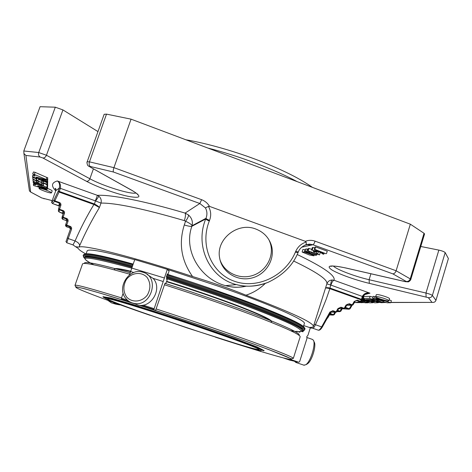 <?xml version="1.0" encoding="UTF-8"?>
<svg xmlns="http://www.w3.org/2000/svg" width="472" height="472" viewBox="0 0 472 472"><rect width="100%" height="100%" fill="white"/><g stroke="black" fill="none" stroke-linecap="round" stroke-linejoin="round"><path stroke-width="0.71" d="M256.573 349.286C236.484 345.144 106.353 301.171 107.651 298.882C107.185 297.543 141.748 307.939 184.08 322.111C226.412 336.271 260.273 348.767 259.093 349.551L256.573 349.286M66.245 226.66L66.694 225.114L65.832 224.241L65.514 225.587L66.245 226.66L69.697 227.876L70.422 229.044L69.703 227.87L66.245 226.66L65.549 225.445M67.195 220.147L66.475 219.008L66.109 220.512L66.835 221.386L66.115 220.512L62.652 219.297L61.962 218.135M58.664 208.435L58.333 211.055L59.059 211.934L63.171 213.763L62.522 213.149L59.059 211.934L58.369 210.789M340.873 310.989L339.645 311.632L340.737 311.272M334.329 314.417L333.102 315.06L334.194 314.7M327.769 317.857L327.279 318.187M350.118 308.541L348.902 309.178L349.97 308.836M58.929 205.786L52.368 203.467L51.678 202.116M63.525 212.73L62.21 216.801L62.953 217.769L63.13 217.238L62.269 216.371L61.92 218.347L62.652 219.297L62.953 217.769L66.475 219.008L66.652 218.477C67.885 219.067 68.334 220.052 67.986 221.439L67.118 220.566L65.773 224.548L66.517 225.634L70.015 226.867L70.711 228.177M62.269 216.371L63.549 212.665L64.422 213.521L63.13 217.238L66.652 218.477M63.631 212.199L62.9 211.072L59.36 209.822L59.531 209.279L58.664 208.423L59.944 204.683L60.817 205.526L59.531 209.279L63.077 210.536L62.516 213.149M60.021 204.069L59.95 204.671L59.289 203.054L58.923 205.786L59.437 206.158L52.368 203.467L54.658 201.414L54.829 200.86L53.979 199.975L54.658 201.414L59.289 203.054L59.46 202.506C60.705 203.102 61.159 204.11 60.817 205.526M94.135 203.869L94.506 204.022L94.229 204.612L93.91 204.494L94.135 203.869L59.271 191.425L60.381 188.346L59.313 188.086L58.203 191.166L59.053 192.051L59.271 191.425L58.203 191.166L53.979 199.975L51.637 202.364M362.006 299.791L361.428 301.189L360.13 301.767L361.387 301.248M356.047 300.587L356.797 300.581L355.009 301.248M353.103 304.582L351.841 305.242L352.962 304.871M346.725 305.213L351.841 305.242L348.525 304.08L346.891 304.776M345.008 308.092L343.746 308.753L344.867 308.381M338.684 308.664L343.746 308.753L340.454 307.596L338.813 308.287M336.955 311.585L335.698 312.246L336.813 311.874M330.683 312.092L335.698 312.246L332.412 311.095L330.783 311.774M297.207 254.502C323.591 267.205 335.863 275.796 334.017 280.268L332.306 279.99C331.373 280.557 330.837 282.244 330.683 285.053L329.857 288.693L361.198 299.873L362.083 299.62L361.44 299.295L360.573 301.342L357.239 300.151L356.797 300.581L360.13 301.767L354.266 302.699M361.829 300.245L369.741 301.708L366.473 301.779L369.611 302.823L372.774 302.729C371.051 301.578 368.402 300.699 364.832 300.092L361.965 299.926M362.101 299.567L364.402 299.502L362.378 298.67M314.783 252.131L313.361 251.617L314.836 251.334L316.264 251.847L314.783 252.131M325.94 253.724L320.163 251.623L323.898 254.089L323.172 254.219L320.181 252.201L311.549 250.036L319.526 251.759L314.275 249.487L314.806 249.381L325.94 253.724M362.992 296.652C363.918 294.634 365.363 293.466 367.328 293.153L369.983 293.177L364.26 294.687M330.105 288.109L361.44 299.295L362.354 296.351C364.16 293.383 366.703 292.327 369.983 293.177L334.017 280.268C332.925 280.633 331.887 282.244 330.896 285.094L362.998 296.676L361.428 301.189L360.496 301.82L354.23 302.753M307.762 250.797L317.16 253.948L316.429 253.157L319.514 254.892L307.762 250.797L308.529 248.39L311.78 249.304M371.075 301.16C367.458 300.546 364.785 299.661 363.068 298.499L369.505 298.31L372.78 299.395L371.611 299.466L377.488 301.077L376.296 301.142L382.184 302.758L377.883 302.245L370.107 299.466L366.248 299.531L367.847 300.062L369.912 300.039C373.553 300.652 376.243 301.543 377.983 302.711L374.674 302.812L371.476 301.75L374.898 301.679L373.287 301.148L371.075 301.16M383.164 302.676L372.614 298.292L383.642 301.331L376.727 298.794L375.671 298.251L378.09 298.77L390.763 302.735L387.223 302.788L384.397 302.015L382.084 302.027L383.164 302.676M384.945 298.693C387.583 299.661 388.916 300.351 388.946 300.752C388.904 301.903 375.039 297.667 375.677 296.705C376.727 296.322 379.818 296.988 384.945 298.693M307.998 252.632L309.903 253.358L309.296 252.65L311.125 252.868L316.559 254.845C315.674 254.632 318.346 255.051 315.473 255.293L306.717 252.372L305.059 251.31L309.136 252.001L306.275 251.676L307.998 252.632L308.216 251.942M304.316 252.036L312.311 254.809L313.951 255.812L309.543 255.016L302.322 252.154L304.316 252.036L305.071 249.67L305.543 249.794M361.77 300.381L363.711 301.183L362.632 301.236L368.231 302.788L365.322 302.829L362.526 302.109L360.496 302.115L361.564 302.729L359.452 302.115M361.292 301.413L362.72 301.767L361.381 301.283M47.023 184.18L47.029 183.012C47.277 182.286 38.132 178.977 38.096 179.779L38.149 180.723L36.373 180.08L36.273 178.77L32.674 177.466L32.804 178.693C32.68 179.454 41.66 182.693 41.701 181.909L41.678 181.012L43.459 181.661L43.483 182.912L47.017 184.192L47.755 182.145L47.524 180.652M98.925 196.252L95.586 200.972L101.002 203.078C101.669 200.411 100.978 198.134 98.925 196.252L97.403 195.355L95.373 200.86L60.381 188.346C60.923 184.705 59.897 182.245 57.301 180.965C59.324 182.109 59.997 184.487 59.313 188.086L55.796 190.653L51.767 201.821M38.226 181.909L38.232 181.879C38.261 181.1 47.253 184.351 47.011 185.048L46.993 187.408L41.819 185.189L41.831 185.567L36.627 183.337L36.657 183.726L33.199 182.475L33.128 181.732L34.839 182.115L43.53 185.219L43.501 183.738L41.748 183.107L41.772 183.956C41.742 184.717 32.904 181.531 33.022 180.8L32.898 179.596L36.438 180.876L36.539 182.162L38.285 182.788L38.226 181.909M45.247 191.455C41.329 190.01 39.241 188.971 38.981 188.34C39.477 188.027 41.56 188.499 45.235 189.762C49.165 191.219 51.253 192.257 51.489 192.871C50.988 193.184 48.905 192.712 45.247 191.455M33.606 183.136L46.226 188.116L46.982 188.57L46.114 188.434L37.707 185.998L46.97 189.644L33.524 185.502L33.4 184.345L35.695 184.935L35.624 184.109L34.049 183.455L33.718 182.829M34.35 174.463L46.167 179.46L47.052 179.997L46.12 179.867L36.137 177.047L45.206 180.298L47.047 181.224L47.035 182.003L41.624 179.649L41.63 180.068L36.191 177.702L36.22 178.133L32.603 176.823L32.474 175.549L34.934 176.109L34.851 175.153L32.668 174.085L34.35 174.463L35.123 172.339L47.814 177.897L47.052 179.997M70.652 228.395L67.36 237.687L70.652 228.395L71.52 229.274L68.216 238.566L67.36 237.687L67.042 238.661M357.239 300.151L354.183 301.478L356.643 300.54M339.887 307.62L341.002 307.213L344.176 308.334L346.059 305.012L348.118 304.074M331.869 311.113L332.943 310.712L336.117 311.827L337.976 308.523L340.454 307.596M322.482 326.63L321.633 326.889L329.934 312.022L332.424 311.101M362.974 296.758L363.552 296.929M313.361 251.617L313.697 250.573M314.836 251.334L314.977 250.897M316.264 251.847L316.447 251.263M314.275 249.487L315.066 247.021L315.591 246.909L327.267 251.163L326.482 253.629M314.806 249.381L315.591 246.909M312.228 249.894L313.013 247.452L314.783 247.9M311.549 250.036L312.328 247.593L313.013 247.452M323.898 254.089L324.211 253.098M319.426 252.013L320.276 252.485L319.514 254.892M317.786 253.647L318.388 251.753M316.429 253.157L316.989 251.399M308.228 250.703L308.995 248.29M363.068 298.499L363.965 296.487L370.113 296.351L372.968 297.153M383.246 302.54L383.406 302.021M389.223 299.844L391.376 300.729L390.763 302.735M387.459 301.632L387.689 300.87M372.614 298.292L373.228 296.316L375.73 296.876M375.677 296.705L376.296 294.681C377.352 294.286 380.444 294.947 385.571 296.652C388.202 297.62 389.536 298.31 389.565 298.723L388.946 300.752M309.136 252.001L309.337 251.369M305.815 248.945L308.299 249.116M302.127 251.895L302.882 249.535L305.071 249.67M361.611 302.599L361.764 302.109M38.008 178.493L37.105 177.909M47.755 182.145L47.017 184.192M47.707 185.419L46.993 187.408L47.707 185.419L47.536 182.758M47.424 188.387C50.516 189.632 52.103 190.487 52.18 190.959L51.489 192.871M34.232 184.499L34.539 183.661M33.4 184.345L33.777 183.307M47.389 187.455L47.678 187.703L46.97 189.644M47.371 186.363L47.69 186.611L46.982 188.57M46.226 188.116L46.492 187.39M32.68 174.062L33.453 171.95L35.123 172.339M33.441 171.979L32.68 174.068M47.465 178.864L47.778 179.944M46.167 179.46L46.929 177.354M94.229 204.612L99.421 207.55C91.869 219.982 85.273 232.702 79.632 245.723L79.03 247.092C83.804 244.502 132.679 256.662 192.57 276.521C181.295 260.597 178.528 243.416 184.275 224.991L185.549 221.232C189.431 223.038 191.597 224.536 192.051 225.728L205.975 218.312C207.385 214.642 207.202 211.173 205.42 207.91L208.394 206.4C210.984 210.748 211.379 215.397 209.568 220.347C207.521 219.563 206.323 218.884 205.975 218.312L205.721 218.967C194.452 246.319 209.922 278.214 236.395 284.587L236.448 284.598C246.425 287.171 256.432 286.634 266.468 282.982M95.373 200.86L94.506 204.022C97.102 205.35 98.742 206.524 99.421 207.55L101.002 203.078C115.799 202.901 143.582 208.742 184.351 220.607C185.525 216.843 185.773 214.335 185.095 213.084L188.458 214.961C188.653 216.318 187.679 218.406 185.549 221.232L184.351 220.607M188.458 214.961C191.797 217.999 192.995 221.586 192.051 225.728L191.856 226.3C183.142 250.673 200.417 279.052 225.516 285.66L225.616 285.69C232.785 287.566 239.711 287.713 246.384 286.138M306.281 244.602L309.679 244.112L306.304 244.584C302.05 246.396 299.395 248.844 298.333 251.942L295.655 251.505C297.803 246.762 301.295 243.611 306.151 242.042L306.304 244.584L305.301 244.956M298.333 251.942L298.062 252.579L295.383 252.142L295.655 251.505M295.383 252.142C285.43 275.996 257.205 289.424 234.501 281.282C211.657 273.495 199.52 245.481 209.308 221.002C207.261 220.218 206.063 219.539 205.721 218.967L191.856 226.3C190.889 226.625 188.363 226.188 184.275 224.991M23.795 150.987L38.733 152.533L55.307 107.191L40.085 106.701L23.795 150.987L23.93 153.571L25.919 155.459L40.203 157.052L42.934 158.008L86.518 181.319C97.12 186.995 116.059 193.815 128.101 196.322C140.862 198.641 142.314 196.747 132.449 190.647L89.886 166.858L89.415 166.415L90.223 166.457L113.433 172.014L199.827 203.509L205.42 207.91M23.93 153.571L29.429 190.894L30.651 192.057L25.919 155.459M89.072 166.48L88.075 165.702C87.68 166.168 86.453 161.837 87.167 161.813L89.462 161.855L113.929 167.66L131.057 119.162L410.339 224.188L396.12 270.769C395.341 272.781 394.244 273.807 392.822 273.854L406.262 281.477L405.265 281.607L346.082 268.031C330.518 264.833 325.686 265.4 331.586 269.748C338.017 273.831 355.257 280.038 369.34 283.365L428.358 297.667C430.299 297.974 431.638 297.23 432.376 295.442L435.957 300.316C435.343 301.838 434.187 302.534 432.494 302.393L390.869 302.393M306.151 242.042L305.325 241.322L209.556 206.4L208.394 206.4M255.848 229.05C263.358 231.976 268.45 237.127 271.111 244.502C275.866 258.231 266.497 274.385 251.924 277.99C237.416 281.861 221.728 272.149 219.604 257.736C215.881 239.162 237.794 221.669 255.848 229.05M55.737 190.824C50.976 185.938 51.495 182.646 57.301 180.965L97.403 195.355C110.607 194.47 143.889 200.865 185.095 213.084L199.827 203.509L201.621 199.697L113.929 167.66C113.233 169.832 113.068 171.283 113.433 172.014M55.307 107.191L62.941 109.923L97.969 131.594M435.957 300.316L448.4 258.556L445.179 252.579C444.205 251.67 442.093 250.844 438.848 250.107L420.776 246.472M424.033 233.274L424.558 233.994L410.793 279.465L410.221 278.863L424.033 233.274L410.339 224.188M87.167 161.813L104.153 114.301L106.513 114.124L131.057 119.162M310.989 245.169L306.605 244.496M330.896 285.094L326.848 283.849C327.78 281.4 329.603 280.114 332.306 279.99M314.063 324.429L315.414 324.724L320.022 314.653L326.223 299.189L329.857 288.693L329.757 288.003C327.226 287.483 325.804 287.542 325.485 288.174L326.848 283.849C328.069 279.855 316.983 272.238 293.602 261.01M329.568 288.598C327.072 287.967 325.709 287.826 325.485 288.174L313.42 326.459C313.196 327.096 312.069 327.403 310.027 327.391L309.732 327.456M166.728 275.902L216.259 292.315C270.603 311.178 307.03 327.167 304.641 329.863L304.906 329.008C307.065 326.193 270.68 310.187 216.565 291.389L167.041 274.981M132.968 264.757C101.167 255.912 84.659 252.626 83.426 254.904L83.125 255.747C84.181 253.434 100.689 256.738 132.656 265.659M315.414 324.724C314.423 327.067 313.479 328.229 312.588 328.199L318.276 330.176C319.225 330.223 320.341 329.132 321.633 326.889L315.414 324.724M59.46 202.506L54.829 200.86L59.053 192.051L93.91 204.494C86.712 216.388 80.429 228.542 75.066 240.956L68.216 238.566L66.735 242.738L73.001 244.915L75.066 240.956C78.128 242.337 79.65 243.924 79.632 245.723M304.446 327.957C304.121 325.385 290.758 318.812 264.349 308.228C238.201 297.897 200.913 284.828 167.283 274.279M133.198 264.078C101.887 255.399 85.603 252.195 84.346 254.467M85.674 253.842C81.355 251.487 78.877 249.682 78.24 248.443L75.608 246.738L79.03 247.092M265.293 283.406C259.759 288.888 253.316 292.817 245.971 295.189C291.271 312.322 313.756 322.748 313.42 326.459M192.57 276.521C212.105 282.451 230.714 288.958 245.971 295.189M167.418 269.4L217.869 286.062C271.099 304.605 306.782 320.653 304.34 323.621L303.425 326.506M86.116 253.794L87.119 250.945C88.217 248.473 104.076 251.399 134.703 259.73M167.336 274.126L167.855 274.291L168.168 273.795L169.094 271.064L167.342 269.341L134.75 259.588L131.812 268.096L164.403 277.996L167.342 269.341M114.466 269.028C114.849 267.978 120.342 268.721 130.939 271.258M166.699 281.347C191.231 288.911 219.922 298.788 240.431 306.712C261.329 314.889 271.719 319.857 271.612 321.615M153.07 278.338L163.206 281.53L153.89 309.502L141.034 305.337L155.607 310.369L165.029 283.188L165.725 283.672L167.011 280.433L167.117 279.56L166.427 279.064L166.911 277.507L166.333 277.082L167.395 273.943L167.855 274.291M166.41 276.846L215.533 293.112C268.839 311.608 304.682 327.285 302.351 329.898L301.502 331.096C300.782 330.901 302.894 331.427 298.121 331.674M131.83 268.19C87.096 256.019 74.458 254.904 93.916 264.851C89.35 262.497 86.441 260.644 85.19 259.293L84.695 257.824L84.93 257.151C85.933 254.939 101.734 258.095 132.325 266.609M306.995 364.101L308.369 363.092C312.446 359.292 316.393 345.138 314.234 342.159L313.662 340.855M126.59 296.971C123.068 291.484 122.997 285.672 126.378 279.542C131.6 272.45 141.565 271.376 147.081 277.4C150.704 282.87 150.81 288.716 147.406 294.947C142.096 302.139 132.007 303.077 126.59 296.971M303.756 365.127L305.785 364.779L306.694 364C311.319 359.688 315.821 343.551 313.367 340.194L312.252 339.35L306.735 337.445M125.965 298.623C116.159 287.826 129.198 267.364 142.774 272.208C160.486 276.562 151.429 307.85 133.647 303.295C130.561 302.617 128 301.059 125.965 298.623M108.542 300.87L111.416 302.859L113.351 303.437M294.611 361.387L295.796 362.425L297.201 361.965M301.307 356.36L305.29 343.734M147.052 274.385L153.211 278.504C162.763 288.598 151.205 308.617 137.848 305.054L133.405 303.242M102.955 296.676L110.743 297.979L132.833 304.464L184.404 321.125L235.628 338.855L257.169 346.967L264.173 350.619L257.098 347.18L235.552 339.073L184.334 321.349L132.756 304.682L110.672 298.186L102.955 296.676L103.303 297.165L110.619 298.829L129.9 304.469L158.722 313.591L198.216 326.718L244.691 343.097L263.529 350.767L264.173 350.619M113.634 302.699L116.012 304.222L119.835 304.918M298.717 362.225L291.678 359.853L283.666 358.041L289.69 360.124L298.717 362.225L299.596 361.776L306.995 338.324L306.824 336.577L307.962 335.267L310.328 327.774L303.72 325.574M301.171 331.22L302.941 331.804L303.266 330.783M129.458 274.922L130.614 271.571L133.841 272.515M127.351 300.086L121.416 298.221L123.162 293.159M163.206 281.53L164.403 277.996M131.812 268.096L130.614 271.571C120.165 269.064 114.743 268.332 114.354 269.365M121.416 298.221L121.57 299.154L131.033 302.463M110.631 301.384L131.411 308.812M295.973 331.698L296.853 331.255L299.85 332.253L300.044 331.639M166.575 281.719C191.095 289.277 219.775 299.148 240.289 307.06C261.181 315.231 271.589 320.193 271.506 321.945M220.052 259.954C224.365 272.881 239.912 280.002 253.216 275.323C266.586 270.839 274.592 255.612 270.143 242.708L268.952 239.8M331.22 312.139L330.418 313.573L333.509 314.659L334.866 312.246M330.412 312.576L330.878 312.44L327.627 318.14M345.474 307.414L349.321 308.776L351.345 305.278M329.491 314.918L333.102 315.06L330.017 313.974L330.27 313.526M337.704 310.393L340.058 311.225L341.462 308.747M337.451 310.853L339.645 311.632L337.049 311.561M345.215 307.874L348.902 309.178L342.926 308.771M59.059 211.928L59.36 209.822L58.664 208.423L59.95 204.671M69.703 227.87L70.198 226.348L66.694 225.114L67.986 221.439M346.059 305.012L348.666 304.115L347.941 304.115M369.192 293.059C367.464 292.321 365.399 293.525 362.998 296.676L362.077 299.602M63.077 210.536C64.316 211.126 64.764 212.123 64.422 213.521M70.198 226.348C71.425 226.926 71.862 227.905 71.52 229.274M354.183 301.478L352.277 304.818L349.097 303.691M337.976 308.523L341.002 307.213M329.934 312.022L332.943 310.712M366.591 301.744L366.762 301.195M364.832 300.092L364.998 299.561M362.797 300.115L362.968 299.555M371.606 301.714L371.777 301.154M369.912 300.039L370.089 299.466M367.847 300.062L368.024 299.49M378.916 301.679L379.057 301.219M377.924 301.685L378.19 300.835M374.219 299.997L374.461 299.189M373.24 300.003L373.606 298.811M369.505 298.31L370.113 296.351M363.369 298.41L363.965 296.487M386.875 301.632L387.128 300.794M384.279 300.988L384.509 300.239M378.09 298.77L378.255 298.227M374.06 298.54L374.668 296.558M306.847 252.119L307.001 251.635M306.723 251.316L307.49 248.921M311.125 252.868L311.367 252.107M312.311 254.809L312.417 254.485M365.098 301.75L365.293 301.124M364.189 301.755L364.437 300.959M47.029 183.012L47.772 180.959M36.373 180.08L37.117 178.038M36.273 178.77L36.639 177.755M36.539 182.162L37.023 180.841M47.011 185.048L47.743 183.03M45.288 188.8L45.483 188.251M33.559 175.702L33.907 174.752M41.79 179.637L41.63 180.068L41.784 179.637M47.047 181.224L47.802 179.142M45.206 180.298L45.436 179.667M317.963 330.07L318.276 330.176C319.585 330.483 320.978 329.368 322.447 326.819L330.754 311.962M66.735 242.738L66.735 242.738C65.508 240.248 65.673 243.511 67.36 237.687M392.822 273.854L312.942 244.738C313.668 244.39 314.387 243.204 315.095 241.162L396.12 270.769L410.221 278.863C409.448 280.781 408.127 281.654 406.262 281.477M301.738 247.204L312.942 244.738L309.679 244.112L304.67 245.239M357.339 302.499L360.472 302.487M361.8 302.487L363.753 302.481M378.072 302.434L378.444 302.434M383.435 302.416L385.712 302.41M428.358 297.667L431.915 302.263M209.308 221.002L209.568 220.347M52.203 200.612L41.831 197.975L30.898 192.151M42.934 158.008C44.421 158.085 45.589 157.158 46.439 155.247L38.733 152.533C38.185 154.562 38.674 156.067 40.203 157.052M41.377 197.774L41.831 197.975M44.226 198.812L43.796 198.682M426.092 296.817L425.974 293.035C429.219 293.861 431.349 294.664 432.376 295.442L445.179 252.579M369.34 283.365L369.092 279.707L425.974 293.035L438.848 250.107M370.927 273.766L369.092 279.707C354.649 276.391 336.424 269.453 333.391 266.055M346.082 268.031L346.424 268.143M405.265 281.607L405.578 281.719M305.325 241.322C308.546 240.059 311.803 240.006 315.095 241.162M201.621 199.697C205.037 200.995 207.68 203.231 209.556 206.4M106.513 114.124L89.462 161.855C88.854 163.979 89.108 165.513 90.223 166.457M131.682 190.299L89.886 166.858M136.927 193.496L137.724 194.771C137.535 193.998 135.676 192.6 132.148 190.558L132.449 190.647M136.019 193.007C130.886 194.688 103.026 186.056 89.886 178.764C89.096 180.564 87.969 181.419 86.518 181.319M62.941 109.923L46.439 155.247L89.886 178.764L93.397 168.905M166.451 276.728L215.846 293.094C277.837 314.594 313.862 331.338 301.755 331.019L304.641 329.863M83.125 255.747L84.736 258.414C78.966 253.399 94.843 256.089 132.372 266.479M166.569 278.645L214.866 294.652C249.641 306.747 278.722 318.175 292.02 324.736C304.523 331.167 304.027 333.132 290.54 330.636L292.003 330.901M166.805 277.813L215.273 293.879C268.597 312.37 304.458 328.005 302.139 330.577M84.695 257.824C85.686 255.641 101.48 258.821 132.066 267.358M260.68 350.678L244.88 346.336L187.419 328.016L127.605 307.325L108.837 300.18L103.504 297.319L114.436 299.885L141.116 307.962L178.298 320.022L216.807 333.114L246.897 343.917L262.078 350.047L260.68 350.678M84.388 263.459C83.568 260.827 98.837 263.942 130.189 272.804M164.97 283.359C199.231 294.203 237.351 307.532 263.105 317.609C289.017 327.887 300.977 333.775 298.988 335.262M156.232 308.965C189.939 319.933 227.51 332.784 253.718 342.277C280.173 351.935 293.377 357.31 293.324 358.407L291.448 358.868L268.721 349.551L246.225 341.344L186.381 320.7L139.34 305.278C178.776 317.886 228.619 334.843 258.786 345.882C288.746 356.974 298.08 361.263 286.793 358.738C275.86 356.23 247.593 347.616 215.498 337.197M149.901 315.249C114.23 302.947 84.081 291.838 77.154 288.18C70.198 284.522 91.639 290.109 135.375 304.021M283.713 358.059L291.826 359.924M164.445 284.769C198.11 295.454 235.475 308.47 261.405 318.494C287.566 328.736 300.487 334.837 300.168 336.796L293.324 358.407M153.99 308.641L143.14 305.124M129.405 301.62L121.587 299.159M155.607 310.369L140.031 305.325M135.334 304.003L100.949 293.377L84.488 288.728L75.656 286.71L74.983 285.353L82.523 263.972C83.426 262.054 99.155 265.459 129.712 274.185M74.983 285.353C75.561 284.345 91.072 288.534 121.522 297.915M207.887 148.055C238.92 155.913 274.356 169.306 297.118 181.608M337.037 311.591L339.763 311.662L340.849 311.178L342.212 308.759M329.474 314.942L333.202 315.089L334.306 314.606L335.616 312.269M342.69 308.771L349.026 309.213L350.094 308.741L352.088 305.296M51.631 202.429L52.368 203.467M66.109 220.518L62.652 219.297M354.985 301.443L353.074 304.776L351.982 305.284L346.702 305.248M338.666 308.694L343.87 308.788L344.979 308.287L346.867 304.965M330.878 312.44L331.073 312.134M330.666 312.122L335.804 312.275L336.931 311.774L338.79 308.476M67.083 220.666L67.189 220.259M60.021 204.11L59.938 204.695M356.242 300.546L356.631 300.54M340.442 307.596L340.041 307.591M332.412 311.095L332.005 311.083M67.118 220.566L65.832 224.241M63.626 212.135L63.555 212.66M366.473 301.779L366.656 301.195M372.774 302.729L372.874 302.393M367.328 293.159L364.986 294.109M371.476 301.75L371.659 301.16M377.983 302.711L378.107 302.322M377.488 301.077L377.635 300.587M372.78 299.395L373.033 298.564M383.364 302.652L383.553 302.021M375.671 298.251L376.019 297.13M305.821 248.927L305.065 251.293M316.541 254.827L316.771 254.066M316.83 254.089L316.588 254.856M309.555 251.446L309.142 252.744M309.656 251.487L309.296 252.65M309.691 251.499L309.325 252.644M314.204 255.01L313.951 255.812M361.729 302.705L361.912 302.109M363.711 301.183L363.823 300.812M55.796 190.653C56.085 189.242 55.867 188.464 55.141 188.322L55.926 190.192M38.981 188.34L39.412 187.166M32.668 174.085L33.441 171.967M236.448 284.598C245.753 287.289 256.178 286.587 267.712 282.504C282.693 275.506 292.805 265.535 298.062 252.579M52.197 200.641L41.66 197.915L30.651 192.057M356.384 302.611L360.856 302.599M361.764 302.593L364.118 302.587M372.827 302.564L373.429 302.564M378.037 302.546L378.827 302.546M383.4 302.534L386.096 302.528M390.834 302.511L432.494 302.393M332.152 265.907L330.837 266.367L332.182 266.06C335.031 265.96 339.704 266.639 346.2 268.096L405.371 281.672L408.032 281.855C408.309 282.28 410.829 280.268 410.793 279.465M225.516 285.666L236.395 284.587M312.588 328.199L310.263 327.981M73.001 244.915L75.608 246.738M225.616 285.696C231.681 287.035 235.528 288.221 246.402 286.15M307.567 363.776L305.785 364.779M304.245 365.293L295.796 362.425M133.647 303.295L137.848 305.054M111.416 302.859L116.012 304.222M121.57 299.154L129.399 301.62M185.891 139.783C206.783 143.299 236.295 151.624 262.043 161.802C277.536 168.02 288.622 173.33 296.345 177.507C302.57 180.918 307.921 184.198 312.393 187.355M271.111 244.502L270.143 242.708"/></g></svg>

